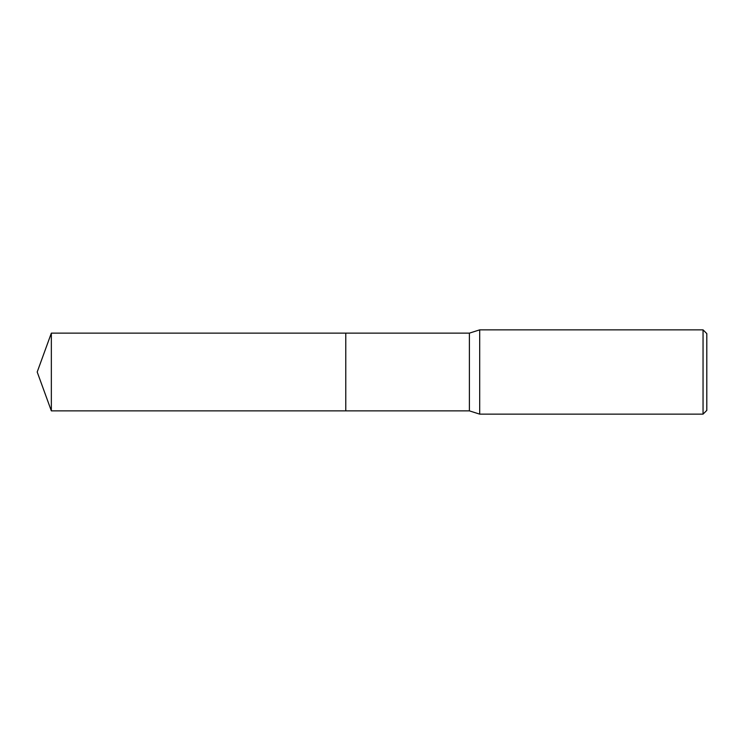 <?xml version="1.0" encoding="UTF-8"?>
<svg xmlns="http://www.w3.org/2000/svg" width="744" height="744" viewBox="0 0 744 744"><rect width="100%" height="100%" fill="white"/><g stroke="black" fill="none" stroke-linecap="round" stroke-linejoin="round"><path stroke-width="1.12" d="M469.399 410.865L345.774 410.865L345.774 333.135L469.399 333.135L479.694 329.862L703.052 329.862L706.8 333.6L706.8 410.4L703.052 414.138L479.694 414.138L469.399 410.865L469.399 333.135M479.694 414.138L479.694 329.862M703.052 414.138L703.052 329.862M51.345 410.865L51.345 333.135L345.774 333.135L345.774 410.865L51.345 410.865L37.2 372L51.345 333.135"/></g></svg>
